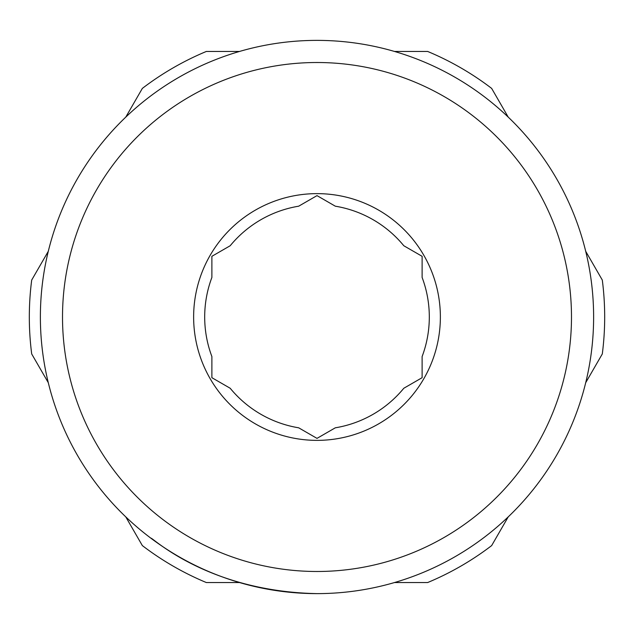 <?xml version="1.0" encoding="UTF-8"?>
<svg xmlns="http://www.w3.org/2000/svg" width="634" height="634" viewBox="0 0 634 634"><rect width="100%" height="100%" fill="white"/><g stroke="black" fill="none" stroke-linecap="round" stroke-linejoin="round"><path stroke-width="0.95" d="M422.117 256.31L422.117 277.454A112.305 112.305 0 0 1 422.117 356.546L422.117 377.69L403.803 388.262A112.305 112.305 0 0 1 335.315 427.807L317 438.379L298.685 427.807A112.305 112.305 0 0 1 230.197 388.262L211.883 377.69L211.883 356.546A112.305 112.305 0 0 1 211.883 277.454L211.883 256.31L230.197 245.738A112.305 112.305 0 0 1 298.685 206.193L317 195.621L335.315 206.193A112.305 112.305 0 0 1 403.803 245.738L422.117 256.31L422.117 277.454M193.632 317A123.368 123.368 0 0 1 317 193.632A123.368 123.368 0 0 1 440.368 317A123.368 123.368 0 0 1 317 440.368A123.368 123.368 0 0 1 193.632 317M317 593.622A276.622 276.622 0 0 1 40.378 317A276.622 276.622 0 0 1 317 40.378A276.622 276.622 0 0 1 593.622 317A276.622 276.622 0 0 1 317 593.622C206.193 591.443 150.456 535.556 151.027 538.298M317 62.512A254.488 254.488 0 0 1 571.488 317A254.488 254.488 0 0 1 317 571.488A254.488 254.488 0 0 1 62.512 317A254.488 254.488 0 0 1 317 62.512M508.246 516.853L491.651 545.597A287.685 287.685 0 0 1 427.649 582.551L394.451 582.551M585.705 251.302L602.3 280.046A287.685 287.685 0 0 1 602.3 353.954L585.705 382.698M394.451 51.449L427.649 51.449A287.685 287.685 0 0 1 491.651 88.403L508.246 117.147M125.754 117.147L142.349 88.403A287.685 287.685 0 0 1 206.351 51.449L239.549 51.449M48.295 382.698L31.7 353.954A287.685 287.685 0 0 1 31.7 280.046L48.295 251.302M239.541 582.551L206.351 582.551A287.685 287.685 0 0 1 142.349 545.597L125.754 516.853M211.883 356.546L211.883 377.69"/></g></svg>
